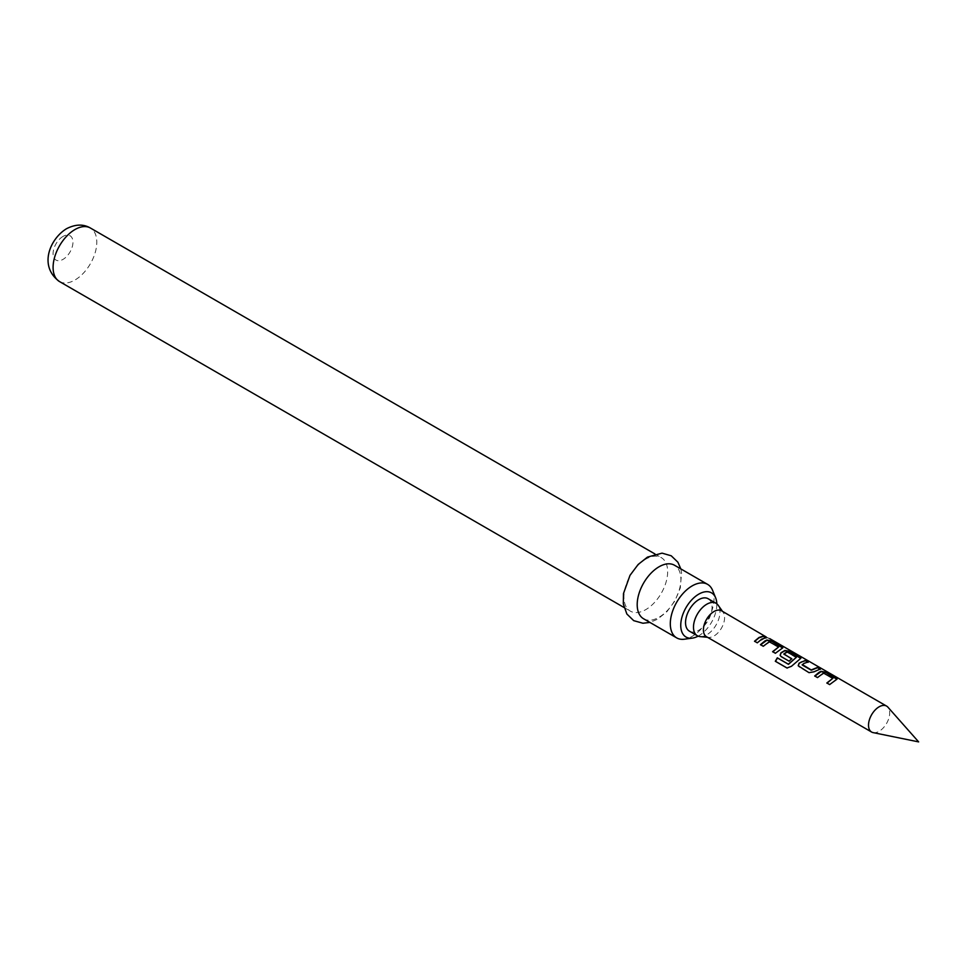 <?xml version="1.0" encoding="UTF-8"?>
<svg xmlns="http://www.w3.org/2000/svg" width="967" height="967" viewBox="0 0 967 967"><rect width="100%" height="100%" fill="white"/><g stroke="black" fill="none" stroke-linecap="round" stroke-linejoin="round"><path stroke-width="0.73" stroke-dasharray="4.83 3.63" d="M768.547 638.051L765.248 636.6L769.394 638.873M768.499 638.45L766.166 636.939M832.841 678.81L823.836 673.431L817.598 677.782L814.903 676.078M836.926 679.305L829.626 684.588M807.687 662.02L802.235 664.498M819.835 669.031L814.009 671.799M796.373 657.753L787.368 652.387L783.899 654.405M800.761 658.43L791.453 666.287M791.574 658.841L789.217 661.404L780.164 655.408M778.604 647.491L769.599 642.124L763.35 646.464L760.666 644.771M782.69 647.999L775.389 653.269M765.598 637.712L757.306 642.825M706.514 636.721A14.989 8.655 120 0 0 708.702 637.398A14.989 8.655 120 0 0 714.009 635.984A14.989 8.655 120 0 0 723.183 624.561A14.989 8.655 120 0 0 723.171 612.316A14.989 8.655 120 0 0 721.503 610.769M700.096 636.612A18.736 10.818 120 0 0 706.732 634.836A18.736 10.818 120 0 0 718.203 620.56A18.736 10.818 120 0 0 718.191 605.257M873.165 732.623A14.989 8.655 120 0 0 879.1 731.306A14.989 8.655 120 0 0 888.468 719.4A14.989 8.655 120 0 0 887.887 707.143M689.423 631.173A18.736 10.818 120 0 0 698.778 630.254A18.736 10.818 120 0 0 711.023 613.743A18.736 10.818 120 0 0 708.146 598.73M698.126 636.141A25.505 14.723 120 0 0 698.778 635.778A25.505 14.723 120 0 0 716.801 603.795M712.582 590.341A30.908 17.841 -60 0 1 692.167 636.371A30.908 17.841 -60 0 1 684.358 639.211M643.599 618.783A30.908 17.841 120 0 0 659.047 617.248A30.908 17.841 120 0 0 679.245 590.015A30.908 17.841 120 0 0 674.507 565.248M645.799 559.131A30.908 17.841 120 0 0 625.613 586.365A30.908 17.841 120 0 0 630.351 611.132A30.908 17.841 120 0 0 645.799 609.609A30.908 17.841 120 0 0 665.997 582.364A30.908 17.841 120 0 0 661.259 557.608A30.908 17.841 120 0 0 645.799 559.131M757.415 643.043L754.526 641.23M775.498 653.487L772.609 651.661M791.61 666.444L786.993 668.016M814.057 672.077L809.065 672.863L799.213 667.025M799.322 667.242L798.246 665.852M829.734 684.793L826.845 682.98M59.495 281.554A30.908 17.841 120 0 0 74.942 280.019A30.908 17.841 120 0 0 95.141 252.786A30.908 17.841 120 0 0 90.402 228.019M63.024 236.431A14.046 8.111 120 0 0 53.088 253.644A14.046 8.111 120 0 0 63.024 259.374A14.046 8.111 120 0 0 72.96 242.173A14.046 8.111 120 0 0 63.024 236.431M708.702 637.398L707.493 637.289M680.816 568.898L681.578 572.754L680.321 587.9L674.821 601.087L666.771 611.845L657.415 619.279L649.909 622.422M624.041 607.494L630.351 611.132M654.937 553.958L661.259 557.608M723.171 612.316L722.482 611.337"/><path stroke-width="1.45" d="M769.599 638.546L886.594 706.091A14.989 8.655 120 0 0 879.1 706.829A14.989 8.655 120 0 0 869.321 720.04A14.989 8.655 120 0 0 871.618 732.043A14.989 8.655 120 0 0 873.165 732.623L918.65 741.894L887.887 707.143A14.989 8.655 120 0 0 886.594 706.091M766.166 636.939L721.503 610.769A14.989 8.655 120 0 0 714.009 611.507A14.989 8.655 120 0 0 704.218 624.718A14.989 8.655 120 0 0 706.514 636.721L871.618 732.043M814.806 676.175L821.043 671.654L826.084 672.633L836.926 679.305M826.954 683.186L832.865 678.302L823.509 673.068L817.478 677.577L814.697 675.969L819.182 672.222L821.08 671.328L826.193 672.295L837.023 679.136L829.626 684.588L826.845 682.98L832.865 678.302M798.246 665.852L799.129 663.459L801.099 662.093L805.402 660.703L808.182 662.31M802.235 664.498L811.228 669.938L817.659 667.375L820.439 668.971L814.009 671.799L808.956 672.645L798.198 665.755L799.08 663.181L805.511 660.352L808.303 661.96L803.879 663.398L802.284 665.03L811.277 670.216L817.55 667.713L820.33 669.321M780.164 655.408L781.046 653.015L784.878 650.779L789.918 651.758L800.761 658.43M787.198 668.088L775.522 661.343L777.492 657.983L788.492 664.329L796.409 657.246L787.416 652.06L785.494 652.785L783.85 654.139L791.755 658.696L789.108 661.186L781.131 656.593L780.115 655.312L780.998 652.749L784.926 650.453L790.027 651.42L800.869 658.261L791.453 666.287L786.993 668.016L775.304 661.271L777.323 657.826L788.335 664.184L796.409 657.246M783.85 653.885L791.804 658.974M760.57 644.868L766.795 640.347L771.847 641.326L782.69 647.999M772.718 651.879L778.628 646.983L769.273 641.762L763.241 646.258L760.461 644.651L764.945 640.916L766.843 640.021L771.956 640.976L782.787 647.817L775.389 653.269L772.609 651.661L778.628 646.983M754.635 641.435L759.01 637.797L763.314 636.395L766.094 638.002M722.482 611.337L718.191 605.257A18.736 10.818 120 0 0 716.1 603.323A18.736 10.818 120 0 0 706.732 604.254A18.736 10.818 120 0 0 694.499 620.754A18.736 10.818 120 0 0 697.364 635.766A18.736 10.818 120 0 0 700.096 636.612L707.493 637.289M761.791 639.102L757.306 642.825L754.526 641.23L759.01 637.495L763.422 636.056L766.202 637.664L761.791 639.102M716.1 603.323L708.146 598.73A18.736 10.818 120 0 0 698.778 599.661A18.736 10.818 120 0 0 686.546 616.172A18.736 10.818 120 0 0 689.423 631.173L697.364 635.766M716.801 603.795A25.505 14.723 120 0 0 715.628 597.799A25.505 14.723 120 0 0 698.778 594.137A25.505 14.723 120 0 0 681.046 621.418A25.505 14.723 120 0 0 692.348 638.123A25.505 14.723 120 0 0 698.126 636.141M692.348 638.123L684.358 639.211A30.908 17.841 -60 0 1 676.707 637.894A30.908 17.841 -60 0 1 671.968 613.138A30.908 17.841 -60 0 1 692.167 585.893A30.908 17.841 -60 0 1 707.614 584.37A30.908 17.841 -60 0 1 712.582 590.341L715.628 597.799M707.614 584.37L674.507 565.248A30.908 17.841 120 0 0 659.047 566.783A30.908 17.841 120 0 0 638.861 594.016A30.908 17.841 120 0 0 643.599 618.783L676.707 637.894M59.495 281.554C38.221 266.106 50.115 238.656 66.518 228.72C75.426 224.151 83.392 223.921 90.402 228.019A30.908 17.841 120 0 0 74.942 229.554A30.908 17.841 120 0 0 54.756 256.787A30.908 17.841 120 0 0 59.495 281.554L624.041 607.494M649.909 622.422L642.922 623.244L633.699 620.645L626.846 613.985L623.316 603.892L623.461 593.605L630.013 575.341L638.147 564.486L647.443 557.113L662.069 553.148L671.231 555.795L677.903 562.226L680.816 568.898M90.402 228.019L654.937 553.958"/></g></svg>
